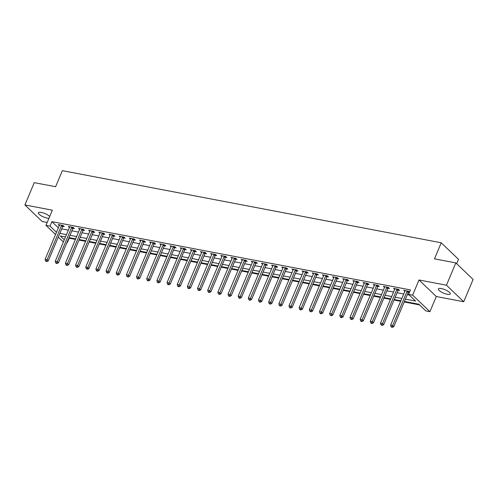 <?xml version="1.0" encoding="UTF-8"?>
<svg xmlns="http://www.w3.org/2000/svg" width="498" height="498" viewBox="0 0 498 498"><rect width="100%" height="100%" fill="white"/><g stroke="black" fill="none" stroke-linecap="round" stroke-linejoin="round"><path stroke-width="0.75" d="M49.7 216.456A6.462 1.843 -157.2 0 0 41.322 212.416A6.462 1.843 -157.2 0 0 38.352 212.777A6.462 1.843 -157.2 0 0 40.998 215.678A6.462 1.843 -157.2 0 0 47.298 218.136A6.462 1.843 -157.2 0 0 48.922 218.305M447.304 294.281A6.462 1.843 -157.2 0 0 450.273 293.926A6.462 1.843 -157.2 0 0 447.627 291.025A6.462 1.843 -157.2 0 0 441.328 288.56A6.462 1.843 -157.2 0 0 438.358 288.921A6.462 1.843 -157.2 0 0 441.004 291.822A6.462 1.843 -157.2 0 0 447.304 294.281M68.905 237.938L69.178 238.2L67.305 242.657L66.95 242.594M63.402 241.916L58.272 237.129M456.666 263.703L458.509 259.321L441.234 242.781L62.368 170.665L55.614 186.719L34.275 182.654L24.9 204.958L42.174 221.498L47.179 222.45M441.234 242.781L434.486 258.842L455.826 262.9L473.1 279.44L463.725 301.744L446.451 285.205L419.011 279.982L412.637 295.146L429.911 311.686L425.846 310.914L418.843 304.203L404.413 301.458M419.011 279.982L436.285 296.522L463.725 301.744M436.285 296.522L429.911 311.686M69.178 238.2L75.441 239.395M78.989 240.067L85.6 241.325M89.148 242.003L95.765 243.261M99.314 243.939L105.931 245.197M109.479 245.869L116.09 247.133M119.638 247.805L126.255 249.062M129.804 249.741L136.415 250.998M139.963 251.677L146.58 252.934M150.128 253.607L156.746 254.87M160.288 255.542L166.905 256.8M170.453 257.478L177.07 258.736M180.618 259.414L187.229 260.672M190.778 261.344L197.395 262.608M200.943 263.28L207.554 264.544M211.102 265.216L217.719 266.474M221.268 267.152L227.885 268.41M231.433 269.088L238.044 270.346M241.592 271.018L248.209 272.281M251.758 272.954L258.369 274.211M261.917 274.89L268.534 276.147M272.082 276.826L278.693 278.083M282.242 278.756L288.859 280.019M292.407 280.691L299.024 281.949M302.572 282.627L309.183 283.885M312.732 284.563L319.349 285.821M322.897 286.499L329.508 287.757M333.056 288.429L339.673 289.693M343.222 290.365L349.839 291.623M353.387 292.301L359.998 293.559M363.546 294.237L370.163 295.495M373.712 296.167L380.323 297.431M383.871 298.103L390.488 299.36M394.036 300.039L400.647 301.296M404.195 301.975L419.565 304.901M455.826 262.9L446.451 285.205M405.391 299.136L415.575 301.078L408.572 294.374L410.452 289.911L51.904 221.66L58.347 227.829M61.727 228.899L68.344 230.163M71.893 230.835L78.51 232.093M82.058 232.771L88.669 234.029M92.217 234.707L98.834 235.965M102.383 236.643L108.994 237.901M112.542 238.573L119.159 239.837M122.707 240.509L129.318 241.767M132.866 242.445L139.484 243.703M143.032 244.381L149.649 245.639M153.197 246.311L159.808 247.574M163.356 248.247L169.974 249.504M173.522 250.183L180.133 251.44M183.681 252.119L190.298 253.376M193.846 254.048L200.464 255.312M204.006 255.984L210.623 257.248M214.171 257.92L220.788 259.178M224.337 259.856L230.948 261.114M234.496 261.792L241.113 263.05M244.661 263.722L251.272 264.986M254.82 265.658L261.438 266.916M264.986 267.594L271.603 268.852M275.151 269.53L281.762 270.788M285.31 271.46L291.928 272.723M295.476 273.396L302.087 274.653M305.635 275.332L312.252 276.589M315.8 277.268L322.411 278.525M325.96 279.204L332.577 280.461M336.125 281.133L342.742 282.397M346.291 283.069L352.901 284.327M356.45 285.005L363.067 286.263M366.615 286.941L373.226 288.199M376.774 288.871L383.392 290.135M386.94 290.807L393.557 292.065M397.105 292.743L403.716 294.001M407.264 294.679L409.3 295.065M409.512 292.133L408.603 291.262L403.722 290.334L404.818 291.38M408.447 292.127L409.437 292.314M398.282 290.191L399.608 290.446L398.437 289.326L393.563 288.398L394.659 289.444M388.123 288.255L389.442 288.51L388.278 287.39L383.398 286.462L384.493 287.514M377.957 286.325L379.277 286.574L378.113 285.454L373.232 284.526L374.328 285.578M367.792 284.389L369.118 284.638L367.947 283.524L363.073 282.596L364.169 283.642M357.632 282.453L358.952 282.702L357.788 281.588L352.908 280.66L354.003 281.706M347.467 280.517L348.793 280.772L347.623 279.652L342.749 278.724L343.844 279.776M337.308 278.581L338.628 278.836L337.463 277.716L332.583 276.788L333.679 277.84M327.142 276.651L328.468 276.9L327.298 275.786L322.418 274.852L323.513 275.904M316.983 274.715L318.303 274.964L317.139 273.85L312.258 272.923L313.354 273.968M306.818 272.78L308.138 273.035L306.973 271.914L302.093 270.987L303.189 272.033M296.652 270.844L297.978 271.099L296.808 269.978L291.934 269.051L293.029 270.103M286.493 268.914L287.813 269.163L286.649 268.049L281.768 267.115L282.864 268.167M276.328 266.978L277.654 267.227L276.483 266.113L271.609 265.185L272.705 266.231M266.169 265.042L267.488 265.297L266.324 264.177L261.444 263.249L262.539 264.295M256.003 263.106L257.329 263.361L256.159 262.241L251.278 261.313L252.374 262.365M245.838 261.176L247.164 261.425L245.993 260.305L241.119 259.377L242.215 260.429M235.679 259.24L236.998 259.489L235.834 258.375L230.954 257.447L232.049 258.493M225.513 257.304L226.839 257.553L225.669 256.439L220.795 255.511L221.89 256.557M215.354 255.368L216.674 255.623L215.51 254.503L210.629 253.575L211.725 254.627M205.188 253.432L206.514 253.687L205.344 252.567L200.464 251.639L201.559 252.691M195.029 251.502L196.349 251.751L195.185 250.637L190.304 249.703L191.4 250.755M184.864 249.566L186.184 249.815L185.019 248.701L180.139 247.774L181.235 248.819M174.698 247.631L176.024 247.886L174.854 246.765L169.98 245.838L171.075 246.884M164.539 245.695L165.859 245.95L164.695 244.829L159.814 243.902L160.91 244.954M154.374 243.765L155.7 244.014L154.529 242.9L149.655 241.966L150.751 243.018M144.215 241.829L145.534 242.078L144.37 240.964L139.49 240.036L140.585 241.082M134.049 239.893L135.375 240.142L134.205 239.028L129.324 238.1L130.42 239.146M123.89 237.957L125.21 238.212L124.039 237.092L119.165 236.164L120.261 237.216M113.725 236.021L115.044 236.276L113.88 235.156L109 234.228L110.095 235.28M103.559 234.091L104.885 234.34L103.715 233.226L98.841 232.292L99.936 233.344M93.4 232.155L94.72 232.404L93.556 231.29L88.675 230.362L89.771 231.408M83.234 230.219L84.56 230.474L83.39 229.354L78.516 228.426L79.612 229.472M73.075 228.283L74.395 228.538L73.231 227.418L68.351 226.49L69.446 227.542M62.91 226.353L64.23 226.602L63.065 225.488L58.185 224.554L59.281 225.606M55.539 234.514L45.965 225.345L52.34 210.181L24.9 204.958M45.965 225.345L50.03 226.117L56.473 232.292M51.904 221.66L50.03 226.117M408.572 294.374L412.637 295.146M65.493 236.942L60.302 235.952L64.298 239.787M400.865 300.786L394.254 299.522M390.706 298.85L384.089 297.592M380.54 296.914L373.923 295.656M370.375 294.978L363.764 293.72M360.216 293.048L353.599 291.784M350.05 291.112L343.439 289.848M339.891 289.176L333.274 287.919M329.726 287.24L323.109 285.983M319.567 285.304L312.949 284.047M309.401 283.374L302.784 282.111M299.236 281.438L292.625 280.181M289.077 279.502L282.459 278.245M278.911 277.567L272.3 276.309M268.752 275.637L262.135 274.373M258.587 273.701L251.969 272.443M248.421 271.765L241.81 270.507M238.262 269.829L231.645 268.571M228.096 267.893L221.486 266.635M217.937 265.963L211.32 264.699M207.772 264.027L201.161 262.77M197.613 262.091L190.995 260.834M187.447 260.155L180.83 258.898M177.282 258.225L170.671 256.962M167.123 256.289L160.505 255.032M156.957 254.354L150.346 253.096M146.798 252.418L140.181 251.16M136.633 250.488L130.015 249.224M126.473 248.552L119.856 247.288M116.308 246.616L109.691 245.358M106.142 244.68L99.532 243.422M95.983 242.744L89.366 241.486M85.818 240.814L79.207 239.55M75.659 238.878L69.041 237.621M59.853 233.363L66.471 234.62M70.019 235.299L76.63 236.556M80.178 237.229L86.795 238.492M90.343 239.165L96.961 240.428M100.503 241.1L107.12 242.358M110.668 243.036L117.285 244.294M120.833 244.972L127.444 246.23M130.993 246.902L137.61 248.166M141.158 248.838L147.769 250.096M151.317 250.774L157.934 252.032M161.483 252.71L168.1 253.968M171.648 254.64L178.259 255.904M181.807 256.576L188.425 257.833M191.973 258.512L198.584 259.769M202.132 260.448L208.749 261.705M212.297 262.384L218.908 263.641M222.457 264.314L229.074 265.577M232.622 266.249L239.239 267.507M242.787 268.185L249.398 269.443M252.947 270.121L259.564 271.379M263.112 272.051L269.723 273.315M273.271 273.987L279.888 275.245M283.437 275.923L290.054 277.181M293.602 277.859L300.213 279.117M303.761 279.789L310.379 281.053M313.927 281.725L320.538 282.989M324.086 283.661L330.703 284.918M334.251 285.597L340.862 286.854M344.411 287.533L351.028 288.79M354.576 289.463L361.193 290.726M364.741 291.398L371.352 292.656M374.901 293.334L381.518 294.592M385.066 295.27L391.677 296.528M395.225 297.2L401.842 298.464M407.277 291.006L407.19 291.112A1.008 0.778 -46.2 0 0 406.99 291.436L392.667 325.511L390.631 325.126L404.961 291.05A1.008 0.778 -46.2 0 0 405.042 290.701L405.048 290.583M408.92 291.567L408.354 292.233A1.008 0.778 -46.2 0 0 408.161 292.55L393.831 326.632L392.667 325.511L391.92 326.893L391.104 326.738L391.571 327.186L392.387 327.335L391.92 326.893M392.387 327.335L393.831 326.632M390.631 325.126L391.104 326.738M397.118 289.077L397.024 289.176A1.008 0.778 -46.2 0 0 396.825 289.5L382.501 323.575L380.472 323.19L394.796 289.114A1.008 0.778 -46.2 0 0 394.877 288.772L394.883 288.647M398.755 289.631L398.195 290.297A1.008 0.778 -46.2 0 0 397.995 290.62L383.672 324.696L382.501 323.575L381.754 324.957L380.945 324.802L382.221 325.406L381.754 324.957M382.221 325.406L383.672 324.696M380.472 323.19L380.945 324.802M386.952 287.141L386.865 287.246A1.008 0.778 -46.2 0 0 386.666 287.564L372.342 321.646L370.307 321.254L384.63 287.178A1.008 0.778 -46.2 0 0 384.711 286.836L384.717 286.717M388.596 287.695L388.029 288.361A1.008 0.778 -46.2 0 0 387.83 288.684L373.506 322.76L372.342 321.646L371.595 323.021L370.78 322.866L371.247 323.314L372.062 323.47L371.595 323.021M372.062 323.47L373.506 322.76M370.307 321.254L370.78 322.866M376.793 285.205L376.7 285.31A1.008 0.778 -46.2 0 0 376.5 285.634L362.177 319.71L360.147 319.324L374.471 285.242A1.008 0.778 -46.2 0 0 374.552 284.9L374.558 284.781M378.43 285.765L377.87 286.425A1.008 0.778 -46.2 0 0 377.671 286.748L363.347 320.824L362.177 319.71L361.43 321.086L360.62 320.93L361.087 321.378L361.897 321.534L361.43 321.086M361.897 321.534L363.347 320.824M360.147 319.324L360.62 320.93M366.628 283.269L366.54 283.374A1.008 0.778 -46.2 0 0 366.341 283.698L352.018 317.774L349.982 317.388L364.306 283.312A1.008 0.778 -46.2 0 0 364.387 282.964L364.393 282.845M368.271 283.829L367.705 284.495A1.008 0.778 -46.2 0 0 367.505 284.812L353.182 318.888L352.018 317.774L351.271 319.15L350.455 319L351.737 319.598L351.271 319.15M351.737 319.598L353.182 318.888M349.982 317.388L350.455 319M356.462 281.333L356.375 281.438A1.008 0.778 -46.2 0 0 356.176 281.762L341.852 315.838L339.823 315.452L354.146 281.376A1.008 0.778 -46.2 0 0 354.227 281.034L354.234 280.909M358.106 281.893L357.545 282.559A1.008 0.778 -46.2 0 0 357.346 282.883L343.022 316.958L341.852 315.838L341.105 317.22L340.29 317.064L340.757 317.512L341.572 317.668L341.105 317.22M341.572 317.668L343.022 316.958M339.823 315.452L340.29 317.064M346.303 279.403L346.21 279.509A1.008 0.778 -46.2 0 0 346.017 279.826L331.687 313.902L329.657 313.516L343.981 279.44A1.008 0.778 -46.2 0 0 344.062 279.098L344.068 278.973M347.94 279.957L347.38 280.623A1.008 0.778 -46.2 0 0 347.181 280.947L332.857 315.022L331.687 313.902L330.94 315.284L330.13 315.128L331.407 315.732L330.94 315.284M331.407 315.732L332.857 315.022M329.657 313.516L330.13 315.128M336.138 277.467L336.05 277.573A1.008 0.778 -46.2 0 0 335.851 277.896L321.527 311.972L319.492 311.58L333.816 277.504A1.008 0.778 -46.2 0 0 333.903 277.162L333.903 277.044M337.781 278.021L337.214 278.687A1.008 0.778 -46.2 0 0 337.015 279.011L322.692 313.086L321.527 311.972L320.78 313.348L319.965 313.192L320.432 313.64L321.247 313.796L320.78 313.348M321.247 313.796L322.692 313.086M319.492 311.58L319.965 313.192M325.978 275.531L325.885 275.637A1.008 0.778 -46.2 0 0 325.686 275.96L311.362 310.036L309.333 309.65L323.656 275.575A1.008 0.778 -46.2 0 0 323.737 275.226L323.744 275.108M327.616 276.091L327.055 276.757A1.008 0.778 -46.2 0 0 326.856 277.075L312.532 311.15L311.362 310.036L310.615 311.412L309.806 311.262L311.082 311.86L310.615 311.412M311.082 311.86L312.532 311.15M309.333 309.65L309.806 311.262M315.813 273.595L315.726 273.701A1.008 0.778 -46.2 0 0 315.527 274.024L301.203 308.1L299.167 307.714L313.491 273.639A1.008 0.778 -46.2 0 0 313.572 273.296L313.578 273.172M317.456 274.155L316.89 274.821A1.008 0.778 -46.2 0 0 316.691 275.145L302.367 309.221L301.203 308.1L300.456 309.482L299.64 309.326L300.107 309.775L300.923 309.924L300.456 309.482M300.923 309.924L302.367 309.221M299.167 307.714L299.64 309.326M305.648 271.665L305.56 271.771A1.008 0.778 -46.2 0 0 305.361 272.089L291.037 306.164L289.008 305.778L303.332 271.703A1.008 0.778 -46.2 0 0 303.413 271.36L303.419 271.236M307.291 272.219L306.731 272.885A1.008 0.778 -46.2 0 0 306.531 273.209L292.208 307.285L291.037 306.164L290.29 307.546L289.481 307.391L289.948 307.839L290.757 307.994L290.29 307.546M290.757 307.994L292.208 307.285M289.008 305.778L289.481 307.391M295.488 269.729L295.401 269.835A1.008 0.778 -46.2 0 0 295.202 270.153L280.878 304.234L278.843 303.842L293.166 269.767A1.008 0.778 -46.2 0 0 293.247 269.424L293.254 269.306M297.132 270.283L296.565 270.949A1.008 0.778 -46.2 0 0 296.366 271.273L282.042 305.349L280.878 304.234L280.131 305.61L279.316 305.455L279.783 305.903L280.598 306.058L280.131 305.61M280.598 306.058L282.042 305.349M278.843 303.842L279.316 305.455M285.323 267.793L285.236 267.899A1.008 0.778 -46.2 0 0 285.037 268.223L270.713 302.298L268.677 301.913L283.007 267.837A1.008 0.778 -46.2 0 0 283.088 267.488L283.094 267.37M286.966 268.354L286.4 269.02A1.008 0.778 -46.2 0 0 286.207 269.337L271.877 303.413L270.713 302.298L269.966 303.674L269.15 303.519L269.617 303.967L270.433 304.122L269.966 303.674M270.433 304.122L271.877 303.413M268.677 301.913L269.15 303.519M275.164 265.857L275.07 265.963A1.008 0.778 -46.2 0 0 274.877 266.287L260.547 300.362L258.518 299.977L272.842 265.901A1.008 0.778 -46.2 0 0 272.923 265.552L272.929 265.434M276.801 266.418L276.241 267.084A1.008 0.778 -46.2 0 0 276.041 267.401L261.718 301.483L260.547 300.362L259.8 301.744L258.991 301.589L259.458 302.031L260.267 302.186L259.8 301.744M260.267 302.186L261.718 301.483M258.518 299.977L258.991 301.589M264.998 263.928L264.911 264.027A1.008 0.778 -46.2 0 0 264.712 264.351L250.388 298.427L248.353 298.041L262.676 263.965A1.008 0.778 -46.2 0 0 262.757 263.623L262.763 263.498M266.642 264.482L266.075 265.148A1.008 0.778 -46.2 0 0 265.876 265.471L251.552 299.547L250.388 298.427L249.641 299.808L248.826 299.653L249.293 300.101L250.108 300.257L249.641 299.808M250.108 300.257L251.552 299.547M248.353 298.041L248.826 299.653M254.839 261.992L254.746 262.097A1.008 0.778 -46.2 0 0 254.546 262.415L240.223 296.491L238.193 296.105L252.517 262.029A1.008 0.778 -46.2 0 0 252.598 261.687L252.604 261.562M256.476 262.546L255.916 263.212A1.008 0.778 -46.2 0 0 255.717 263.535L241.393 297.611L240.223 296.491L239.476 297.872L238.667 297.717L239.133 298.165L239.943 298.321L239.476 297.872M239.943 298.321L241.393 297.611M238.193 296.105L238.667 297.717M244.674 260.056L244.586 260.161A1.008 0.778 -46.2 0 0 244.387 260.485L230.064 294.561L228.028 294.175L242.352 260.093A1.008 0.778 -46.2 0 0 242.433 259.751L242.439 259.632M246.317 260.61L245.751 261.276A1.008 0.778 -46.2 0 0 245.551 261.599L231.228 295.675L230.064 294.561L229.317 295.937L228.501 295.781L228.968 296.229L229.783 296.385L229.317 295.937M229.783 296.385L231.228 295.675M228.028 294.175L228.501 295.781M234.508 258.12L234.421 258.225A1.008 0.778 -46.2 0 0 234.222 258.549L219.898 292.625L217.869 292.239L232.193 258.163A1.008 0.778 -46.2 0 0 232.273 257.815L232.28 257.696M236.152 258.68L235.591 259.346A1.008 0.778 -46.2 0 0 235.392 259.663L221.068 293.739L219.898 292.625L219.151 294.001L218.336 293.851L219.618 294.449L219.151 294.001M219.618 294.449L221.068 293.739M217.869 292.239L218.336 293.851M224.349 256.184L224.262 256.289A1.008 0.778 -46.2 0 0 224.063 256.613L209.739 290.689L207.703 290.303L222.027 256.227A1.008 0.778 -46.2 0 0 222.108 255.885L222.114 255.76M225.986 256.744L225.426 257.41A1.008 0.778 -46.2 0 0 225.227 257.734L210.903 291.809L209.739 290.689L208.986 292.071L208.176 291.915L208.643 292.363L209.453 292.513L208.986 292.071M209.453 292.513L210.903 291.809M207.703 290.303L208.176 291.915M214.184 254.254L214.096 254.36A1.008 0.778 -46.2 0 0 213.897 254.677L199.574 288.753L197.538 288.367L211.868 254.291A1.008 0.778 -46.2 0 0 211.949 253.949L211.955 253.824M215.827 254.808L215.261 255.474A1.008 0.778 -46.2 0 0 215.068 255.798L200.738 289.873L199.574 288.753L198.827 290.135L198.011 289.979L198.478 290.427L199.293 290.583L198.827 290.135M199.293 290.583L200.738 289.873M197.538 288.367L198.011 289.979M204.024 252.318L203.931 252.424A1.008 0.778 -46.2 0 0 203.732 252.747L189.408 286.823L187.379 286.431L201.702 252.355A1.008 0.778 -46.2 0 0 201.783 252.013L201.79 251.895M205.662 252.872L205.101 253.538A1.008 0.778 -46.2 0 0 204.902 253.862L190.578 287.937L189.408 286.823L188.661 288.199L187.852 288.043L188.319 288.491L189.128 288.647L188.661 288.199M189.128 288.647L190.578 287.937M187.379 286.431L187.852 288.043M193.859 250.382L193.772 250.488A1.008 0.778 -46.2 0 0 193.573 250.811L179.249 284.887L177.213 284.501L191.537 250.426A1.008 0.778 -46.2 0 0 191.618 250.077L191.624 249.959M195.502 250.942L194.936 251.608A1.008 0.778 -46.2 0 0 194.737 251.926L180.413 286.001L179.249 284.887L178.502 286.263L177.686 286.107L178.153 286.555L178.969 286.711L178.502 286.263M178.969 286.711L180.413 286.001M177.213 284.501L177.686 286.107M183.7 248.446L183.606 248.552A1.008 0.778 -46.2 0 0 183.407 248.876L169.083 282.951L167.054 282.565L181.378 248.49A1.008 0.778 -46.2 0 0 181.459 248.147L181.465 248.023M185.337 249.006L184.777 249.672A1.008 0.778 -46.2 0 0 184.577 249.99L170.254 284.072L169.083 282.951L168.336 284.333L167.527 284.177L167.994 284.626L168.803 284.775L168.336 284.333M168.803 284.775L170.254 284.072M167.054 282.565L167.527 284.177M173.534 246.516L173.447 246.616A1.008 0.778 -46.2 0 0 173.248 246.94L158.924 281.015L156.889 280.629L171.212 246.554A1.008 0.778 -46.2 0 0 171.293 246.211L171.3 246.087M175.178 247.07L174.611 247.736A1.008 0.778 -46.2 0 0 174.412 248.06L160.088 282.136L158.924 281.015L158.177 282.397L157.362 282.242L157.829 282.69L158.644 282.845L158.177 282.397M158.644 282.845L160.088 282.136M156.889 280.629L157.362 282.242M163.369 244.58L163.282 244.686A1.008 0.778 -46.2 0 0 163.083 245.004L148.759 279.085L146.729 278.693L161.053 244.618A1.008 0.778 -46.2 0 0 161.134 244.275L161.14 244.157M165.012 245.134L164.452 245.8A1.008 0.778 -46.2 0 0 164.253 246.124L149.923 280.2L148.759 279.085L148.012 280.461L147.196 280.306L147.663 280.754L148.479 280.909L148.012 280.461M148.479 280.909L149.923 280.2M146.729 278.693L147.196 280.306M153.21 242.644L153.116 242.75A1.008 0.778 -46.2 0 0 152.923 243.074L138.593 277.149L136.564 276.764L150.888 242.682A1.008 0.778 -46.2 0 0 150.969 242.339L150.975 242.221M154.847 243.205L154.287 243.864A1.008 0.778 -46.2 0 0 154.087 244.188L139.764 278.264L138.593 277.149L137.846 278.525L137.037 278.37L137.504 278.818L138.313 278.973L137.846 278.525M138.313 278.973L139.764 278.264M136.564 276.764L137.037 278.37M143.044 240.708L142.957 240.814A1.008 0.778 -46.2 0 0 142.758 241.138L128.434 275.213L126.399 274.828L140.722 240.752A1.008 0.778 -46.2 0 0 140.803 240.403L140.81 240.285M144.688 241.269L144.121 241.935A1.008 0.778 -46.2 0 0 143.922 242.252L129.598 276.334L128.434 275.213L127.687 276.589L126.872 276.44L128.154 277.037L127.687 276.589M128.154 277.037L129.598 276.334M126.399 274.828L126.872 276.44M132.885 238.779L132.792 238.878A1.008 0.778 -46.2 0 0 132.593 239.202L118.269 273.278L116.239 272.892L130.563 238.816A1.008 0.778 -46.2 0 0 130.644 238.474L130.65 238.349M134.522 239.333L133.962 239.999A1.008 0.778 -46.2 0 0 133.763 240.322L119.439 274.398L118.269 273.278L117.522 274.659L116.713 274.504L117.179 274.952L117.989 275.108L117.522 274.659M117.989 275.108L119.439 274.398M116.239 272.892L116.713 274.504M122.72 236.843L122.633 236.948A1.008 0.778 -46.2 0 0 122.433 237.266L108.11 271.342L106.074 270.956L120.398 236.88A1.008 0.778 -46.2 0 0 120.479 236.538L120.485 236.413M124.363 237.397L123.797 238.063A1.008 0.778 -46.2 0 0 123.597 238.386L109.274 272.462L108.11 271.342L107.363 272.723L106.547 272.568L107.014 273.016L107.829 273.172L107.363 272.723M107.829 273.172L109.274 272.462M106.074 270.956L106.547 272.568M112.554 234.907L112.467 235.012A1.008 0.778 -46.2 0 0 112.268 235.336L97.944 269.412L95.915 269.026L110.239 234.944A1.008 0.778 -46.2 0 0 110.319 234.602L110.326 234.483M114.198 235.461L113.637 236.127A1.008 0.778 -46.2 0 0 113.438 236.45L99.114 270.526L97.944 269.412L97.197 270.788L96.382 270.632L96.849 271.08L97.664 271.236L97.197 270.788M97.664 271.236L99.114 270.526M95.915 269.026L96.382 270.632M102.395 232.971L102.308 233.076A1.008 0.778 -46.2 0 0 102.109 233.4L87.785 267.476L85.749 267.09L100.073 233.014A1.008 0.778 -46.2 0 0 100.154 232.666L100.16 232.547M104.038 233.531L103.472 234.197A1.008 0.778 -46.2 0 0 103.273 234.514L88.949 268.59L87.785 267.476L87.038 268.852L86.222 268.702L87.505 269.3L87.038 268.852M87.505 269.3L88.949 268.59M85.749 267.09L86.222 268.702M92.23 231.035L92.142 231.14A1.008 0.778 -46.2 0 0 91.943 231.464L77.62 265.54L75.584 265.154L89.914 231.078A1.008 0.778 -46.2 0 0 89.995 230.736L90.001 230.611M93.873 231.595L93.307 232.261A1.008 0.778 -46.2 0 0 93.114 232.585L78.784 266.66L77.62 265.54L76.873 266.922L76.057 266.766L76.524 267.214L77.339 267.364L76.873 266.922M77.339 267.364L78.784 266.66M75.584 265.154L76.057 266.766M82.07 229.105L81.977 229.211A1.008 0.778 -46.2 0 0 81.778 229.528L67.454 263.604L65.425 263.218L79.748 229.142A1.008 0.778 -46.2 0 0 79.829 228.8L79.836 228.675M83.708 229.659L83.147 230.325A1.008 0.778 -46.2 0 0 82.948 230.649L68.624 264.724L67.454 263.604L66.707 264.986L65.898 264.83L66.365 265.278L67.174 265.434L66.707 264.986M67.174 265.434L68.624 264.724M65.425 263.218L65.898 264.83M71.905 227.169L71.818 227.275A1.008 0.778 -46.2 0 0 71.619 227.592L57.295 261.674L55.259 261.282L69.583 227.206A1.008 0.778 -46.2 0 0 69.664 226.864L69.67 226.746M73.548 227.723L72.982 228.389A1.008 0.778 -46.2 0 0 72.783 228.713L58.459 262.788L57.295 261.674L56.548 263.05L55.732 262.894L56.199 263.342L57.015 263.498L56.548 263.05M57.015 263.498L58.459 262.788M55.259 261.282L55.732 262.894M61.746 225.233L61.652 225.339A1.008 0.778 -46.2 0 0 61.453 225.662L47.129 259.738L45.1 259.352L59.424 225.277A1.008 0.778 -46.2 0 0 59.505 224.928L59.511 224.81M63.383 225.793L62.823 226.459A1.008 0.778 -46.2 0 0 62.623 226.777L48.3 260.852L47.129 259.738L46.382 261.114L45.573 260.958L46.04 261.406L46.849 261.562L46.382 261.114M46.849 261.562L48.3 260.852M45.1 259.352L45.573 260.958M407.19 291.112L408.354 292.233M406.99 291.436L408.161 292.55M397.024 289.176L398.195 290.297M396.825 289.5L397.995 290.62M386.865 287.246L388.029 288.361M386.666 287.564L387.83 288.684M376.7 285.31L377.87 286.425M376.5 285.634L377.671 286.748M366.54 283.374L367.705 284.495M366.341 283.698L367.505 284.812M356.375 281.438L357.545 282.559M356.176 281.762L357.346 282.883M346.21 279.509L347.38 280.623M346.017 279.826L347.181 280.947M336.05 277.573L337.214 278.687M335.851 277.896L337.015 279.011M325.885 275.637L327.055 276.757M325.686 275.96L326.856 277.075M315.726 273.701L316.89 274.821M315.527 274.024L316.691 275.145M305.56 271.771L306.731 272.885M305.361 272.089L306.531 273.209M295.401 269.835L296.565 270.949M295.202 270.153L296.366 271.273M285.236 267.899L286.4 269.02M285.037 268.223L286.207 269.337M275.07 265.963L276.241 267.084M274.877 266.287L276.041 267.401M264.911 264.027L266.075 265.148M264.712 264.351L265.876 265.471M254.746 262.097L255.916 263.212M254.546 262.415L255.717 263.535M244.586 260.161L245.751 261.276M244.387 260.485L245.551 261.599M234.421 258.225L235.591 259.346M234.222 258.549L235.392 259.663M224.262 256.289L225.426 257.41M224.063 256.613L225.227 257.734M214.096 254.36L215.261 255.474M213.897 254.677L215.068 255.798M203.931 252.424L205.101 253.538M203.732 252.747L204.902 253.862M193.772 250.488L194.936 251.608M193.573 250.811L194.737 251.926M183.606 248.552L184.777 249.672M183.407 248.876L184.577 249.99M173.447 246.616L174.611 247.736M173.248 246.94L174.412 248.06M163.282 244.686L164.452 245.8M163.083 245.004L164.253 246.124M153.116 242.75L154.287 243.864M152.923 243.074L154.087 244.188M142.957 240.814L144.121 241.935M142.758 241.138L143.922 242.252M132.792 238.878L133.962 239.999M132.593 239.202L133.763 240.322M122.633 236.948L123.797 238.063M122.433 237.266L123.597 238.386M112.467 235.012L113.637 236.127M112.268 235.336L113.438 236.45M102.308 233.076L103.472 234.197M102.109 233.4L103.273 234.514M92.142 231.14L93.307 232.261M91.943 231.464L93.114 232.585M81.977 229.211L83.147 230.325M81.778 229.528L82.948 230.649M71.818 227.275L72.982 228.389M71.619 227.592L72.783 228.713M61.652 225.339L62.823 226.459M61.453 225.662L62.623 226.777"/></g></svg>
